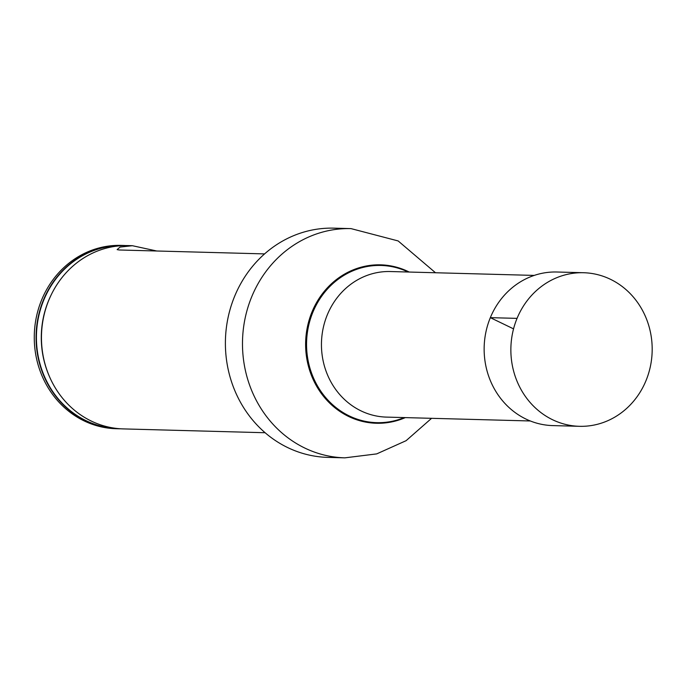 <?xml version="1.0" encoding="UTF-8"?>
<svg xmlns="http://www.w3.org/2000/svg" width="686" height="686" viewBox="0 0 686 686"><rect width="100%" height="100%" fill="white"/><g stroke="black" fill="none" stroke-linecap="round" stroke-linejoin="round"><path stroke-width="1.03" d="M530.312 420.972L386.458 417.105A72.81 66.971 -88.5 0 1 321.477 342.52A72.81 66.971 -88.5 0 1 390.377 271.536L534.231 275.412M344.869 457.845A114.656 105.464 91.5 0 1 242.527 340.393A114.656 105.464 91.5 0 1 351.043 228.618L333.945 228.155A114.656 105.464 91.5 0 0 225.437 339.93A114.656 105.464 91.5 0 0 327.771 457.382L344.869 457.845L376.708 453.892L406.103 440.686L431.58 418.314M122.88 245.442L121.079 245.391A91.692 84.344 91.5 0 0 34.3 334.785A91.692 84.344 91.5 0 0 116.14 428.716L117.941 428.759A91.692 84.344 -88.5 0 1 43.458 299.928A91.692 84.344 -88.5 0 1 122.88 245.442A91.692 84.344 -88.5 0 1 125.581 245.562M120.642 428.784A91.692 84.344 -88.5 0 1 117.941 428.759M156.751 250.999L132.389 245.708L128.273 245.588A91.692 84.344 91.5 0 0 51.098 295.049A91.692 84.344 91.5 0 0 48.938 375.362A91.692 84.344 91.5 0 0 123.334 428.904L265.096 432.729M132.389 245.708L120.059 247.063L117.126 249.627L119.201 249.987L264.59 253.906M610.471 279.305A76.823 70.658 -88.5 0 1 650.397 366.367A76.823 70.658 -88.5 0 1 579.456 426.315A76.823 70.658 -88.5 0 1 552.582 419.738A76.823 70.658 -88.5 0 1 512.648 332.676A76.823 70.658 -88.5 0 1 583.597 272.728A76.823 70.658 -88.5 0 1 610.471 279.305M579.456 426.315L552.736 425.594A76.823 70.658 -88.5 0 1 484.17 346.902A76.823 70.658 -88.5 0 1 556.869 272.008L583.597 272.728M513.548 328.868L490.336 317.661L517.055 318.373M408.161 272.016A78.633 72.33 91.5 0 0 306.582 342.117A78.633 72.33 91.5 0 0 404.243 417.577M409.225 272.05A79.242 72.888 91.5 0 0 305.647 342.091A79.242 72.888 91.5 0 0 405.306 417.611M51.098 295.049L50.747 295.777A90.012 82.792 91.5 0 0 48.552 300.708A90.012 82.792 91.5 0 0 48.62 374.616L48.938 375.362M121.979 245.674A91.444 84.112 91.5 0 0 43.793 300.031A91.444 84.112 91.5 0 0 117.049 428.484M351.043 228.618L398.146 240.94L435.499 272.754"/></g></svg>
